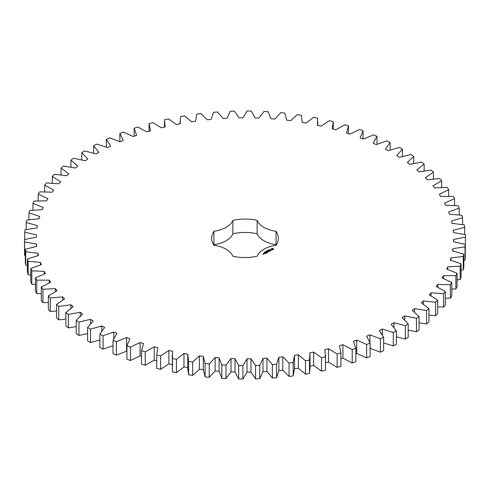 <?xml version="1.0" encoding="UTF-8"?>
<svg xmlns="http://www.w3.org/2000/svg" width="490" height="490" viewBox="0 0 490 490"><rect width="100%" height="100%" fill="white"/><g stroke="black" fill="none" stroke-linecap="round" stroke-linejoin="round"><path stroke-width="0.73" d="M90.57 329.176L90.57 342.571L87.6 340.856L87.6 327.461L90.57 329.176L101.742 325.917L104.652 327.479L99.88 334.156L103.072 335.736L113.778 331.993L116.89 333.421L113.019 340.287L116.406 341.72L126.585 337.518L129.875 338.798L126.928 345.824L130.493 347.104L140.085 342.461L143.539 343.594L141.53 350.724L145.254 351.845L154.203 346.791L157.792 347.771L156.739 354.968L160.604 355.918L168.854 350.485L172.566 351.299L172.468 358.527L176.443 359.305L183.952 353.523L187.762 354.172L188.619 361.381L192.693 361.975L199.412 355.881L203.289 356.359L205.102 363.513L209.242 363.929L215.135 357.553L219.067 357.859L221.823 364.909L226 365.142L231.035 358.521L234.992 358.656L238.679 365.558L242.875 365.607L247.015 358.784L250.978 358.741L255.566 365.466L259.761 365.326L262.983 358.343L266.934 358.123L272.397 364.627L276.562 364.303L278.847 357.198L282.755 356.806L289.069 363.047L293.173 362.539L294.508 355.354L298.355 354.791L305.478 360.732L309.502 360.046L309.888 352.818L313.643 352.09L321.532 357.7L325.458 356.836L324.876 349.615L328.533 348.721L337.138 353.964L340.936 352.935L339.405 345.762L342.927 344.703L352.206 349.554L355.856 348.353L353.376 341.273L356.745 340.066L366.643 344.488L370.122 343.135L366.71 336.183L369.907 334.829L380.363 338.804L383.652 337.298L379.327 330.517L382.341 329.023L393.292 332.526L396.373 330.879L391.161 324.307L393.966 322.69L405.346 325.697L408.201 323.915L402.137 317.594L404.722 315.854L416.463 318.353L419.073 316.454L412.188 310.415L414.534 308.571L426.576 310.538L428.928 308.529L421.259 302.82L423.354 300.872L435.622 302.305L437.699 300.192L429.295 294.839L431.127 292.806L443.548 293.688L445.337 291.495L436.253 286.528L437.803 284.421L450.31 284.751L451.805 282.485L442.084 277.934L443.352 275.766L455.865 275.545L457.054 273.218L446.764 269.108L447.738 266.885L460.184 266.113L461.059 263.743L450.255 260.098L450.935 257.844L463.24 256.521L463.803 254.12L452.54 250.966L452.919 248.681L465.016 246.825L465.255 244.406L453.611 241.754L453.685 239.463L465.5 237.074L465.42 234.649L453.458 232.523L453.232 230.239L464.692 227.336L464.287 224.922L452.08 223.33L451.547 221.057L462.591 217.658L461.874 215.269L449.489 214.222L448.656 211.98L459.216 208.103L458.181 205.751L445.692 205.255L444.571 203.056L454.585 198.72L453.238 196.423L440.724 196.484L439.31 194.34L448.718 189.575L447.076 187.345L434.606 187.952L432.915 185.882L441.662 180.718L439.726 178.562L427.372 179.72L425.412 177.729L433.448 172.192L431.237 170.134L419.073 171.837L416.849 169.938L424.132 164.058L421.651 162.104L409.744 164.334L407.282 162.539L413.762 156.359L411.03 154.515L399.454 157.272L396.759 155.593L402.4 149.144L399.43 147.429L388.258 150.681L385.348 149.125L390.12 142.449L386.929 140.869L376.222 144.611L373.111 143.184L376.982 136.312L373.594 134.879L363.415 139.087L360.126 137.8L363.072 130.781L359.507 129.501L349.915 134.144L346.461 133.011L348.47 125.875L344.746 124.76L335.797 129.813L332.208 128.833L333.261 121.636L329.396 120.687L321.146 126.12L317.434 125.299L317.532 118.078L313.557 117.3L306.048 123.082L302.238 122.433L301.381 115.224L297.308 114.623L290.588 120.724L286.711 120.24L284.898 113.092L280.758 112.676L274.865 119.052L270.933 118.745L268.177 111.696L264 111.463L258.965 118.084L255.008 117.949L251.321 111.046L247.125 110.997L242.985 117.814L239.022 117.863L234.434 111.138L230.239 111.279L227.017 118.262L223.066 118.476L217.603 111.977L213.438 112.302L211.153 119.407L207.246 119.799L200.931 113.558L196.827 114.066L195.492 121.251L191.645 121.814L184.522 115.873L180.498 116.559L180.112 123.78L176.357 124.515L168.468 118.905L164.542 119.768L165.124 126.99L161.467 127.884L152.862 122.635L149.064 123.67L150.595 130.842L147.074 131.902L137.794 127.051L134.144 128.245L136.624 135.332L133.256 136.538L123.358 132.116L119.879 133.47L123.29 140.422L120.093 141.775L109.638 137.8L106.348 139.307L110.673 146.087L107.659 147.582L96.708 144.078L93.627 145.726L98.839 152.298L96.034 153.915L84.654 150.908L81.799 152.69L87.863 159.011L85.278 160.745L73.537 158.252L70.928 160.15L77.812 166.184L75.466 168.033L63.424 166.067L61.072 168.076L68.741 173.785L66.646 175.732L54.378 174.299L52.301 176.406L60.705 181.766L58.874 183.799L46.452 182.911L44.664 185.104L53.747 190.077L52.197 192.184L39.69 191.853L38.196 194.12L47.916 198.671L46.648 200.839L34.135 201.059L32.946 203.387L43.236 207.497L42.263 209.72L29.817 210.492L28.941 212.862L39.745 216.507L39.065 218.761L26.76 220.084L26.197 222.485L37.461 225.639L37.081 227.917L24.984 229.779L24.745 232.199L36.389 234.851L36.315 237.142L24.5 239.53L24.58 241.95L36.542 244.081L36.768 246.366L25.309 249.269L25.713 251.682L37.92 253.275L38.453 255.547L27.409 258.947L28.126 261.335L40.511 262.383L41.344 264.625L30.784 268.502L31.819 270.854L44.308 271.35L45.429 273.549L35.415 277.879L36.762 280.176L49.276 280.121L50.691 282.264L41.283 287.03L42.924 289.259L55.395 288.647L57.085 290.723L48.339 295.887L50.274 298.043L62.628 296.879L64.588 298.869L56.552 304.413L58.763 306.471L70.928 304.768L73.151 306.667L65.868 312.546L68.349 314.5L80.256 312.265L82.718 314.059L76.238 320.246L78.97 322.083L90.546 319.333L93.241 321.011L87.6 327.461M101.742 331.142L101.742 325.917M90.57 342.571L99.88 339.968M99.88 334.156L99.88 347.551L103.072 349.131L113.019 345.713M113.019 340.287L113.019 353.688L116.406 355.121L126.928 351.048M126.928 345.824L126.928 359.219L130.493 360.499L140.085 355.856L141.53 356.328M141.53 350.724L141.53 364.125L145.254 365.24L154.203 360.187L156.739 360.879M156.739 354.968L156.739 368.364L160.604 369.313L168.854 363.88L172.566 364.701M172.235 355.085L172.468 371.922L176.443 372.7L183.952 366.918L187.762 367.567M187.737 355.085L187.737 368.48L188.619 374.776L192.693 375.377L199.412 369.276L203.289 369.76L205.102 376.908L209.242 377.325L215.135 370.948L219.067 371.255L221.823 378.305L226 378.537L231.035 371.916L234.992 372.051L238.679 378.954L242.875 379.003L247.015 372.186L250.978 372.137L255.566 378.862L259.761 378.721L262.983 371.738L266.934 371.524L272.397 378.023L276.562 377.698L278.847 370.593L282.755 370.201L289.069 376.443L293.173 375.934L294.508 368.75L298.355 368.186L305.478 374.127L309.502 373.441L310.011 368.48L310.011 355.085M309.888 366.22L313.643 365.485L321.532 371.095L325.458 370.232L325.513 355.085M325.513 362.857L328.533 362.116L337.138 367.365L340.936 366.33L340.936 352.935M340.936 358.698L342.927 358.098L352.206 362.949L355.856 361.755L355.856 348.353M355.856 353.78L356.745 353.462L366.643 357.884L370.122 356.53L370.122 343.135M369.907 348.225L380.363 352.2L383.652 350.693L383.652 337.298M383.652 342.927L393.292 345.922L396.373 344.274L396.373 330.879M396.373 336.844L405.346 339.092L408.201 337.31L408.201 323.915M408.201 330.144L416.463 331.748L419.073 329.85L419.073 316.454M419.073 322.867L426.576 323.933L428.928 321.924L428.928 308.529M428.928 315.082L435.622 315.701L437.699 313.594L437.699 300.192M437.699 306.832L443.548 307.089L445.337 304.896L445.337 291.495M445.337 298.165L450.31 298.147L451.805 295.88L451.805 282.485M451.805 289.149L455.865 288.941L457.054 286.613L457.054 273.218M457.054 279.821L460.184 279.508L461.059 277.138L461.059 263.743M461.059 270.241L463.24 269.917L463.803 267.516L463.803 254.12M463.803 260.466L465.016 260.221L465.255 257.801L465.255 244.406M465.255 250.537L465.5 237.074M24.5 239.53L24.58 255.351L25.309 255.517M25.309 249.269L25.309 262.664L25.713 265.078L27.409 265.378M27.409 258.947L27.409 272.342L28.126 274.731L30.784 275.062M30.784 268.502L30.784 281.897L31.819 284.249L35.415 284.519M35.415 277.879L35.415 291.281L36.762 293.577L41.283 293.7M41.283 287.03L41.283 300.425L42.924 302.655L48.339 302.544M48.339 295.887L48.339 309.282L50.274 311.438L56.552 311.009M56.552 304.413L56.552 317.808L58.763 319.866L65.868 319.039M65.868 312.546L65.868 325.942L68.349 327.896L76.238 326.573M76.238 320.246L76.238 333.641L78.97 335.485L87.6 333.568M276.256 245A33.338 19.251 0 0 0 276.054 244.7L276.054 231.298A33.338 19.251 0 0 1 278.338 238.299A33.338 19.251 0 0 1 276.054 245.3A25.725 14.853 0 0 0 257.127 256.233A33.338 19.251 0 0 1 232.873 256.233A25.725 14.853 0 0 0 213.946 245.3A33.338 19.251 0 0 1 211.662 238.299A33.338 19.251 0 0 1 213.946 231.298A25.725 14.853 0 0 0 232.873 220.371A33.338 19.251 0 0 1 257.127 220.371A25.725 14.853 0 0 0 276.054 231.298M276.054 244.7A25.725 14.853 0 0 1 257.127 233.767A33.338 19.251 0 0 0 232.873 233.767A25.725 14.853 0 0 1 213.946 244.7A33.338 19.251 0 0 0 213.744 245M273.561 249.41L273.561 248.798L272.906 248.418L271.184 248.798L271.184 249.41L271.84 249.79L273.561 249.41M268.955 249.845L269.463 249.814L268.955 249.845M268.722 250.188L268.618 249.796L269.09 250.065L268.722 250.188M268.594 250.341L267.877 250.225L268.6 250.127M267.307 250.825L267.834 250.721L267.307 250.825M271.387 250.096L270.223 250.163L270.572 249.686L269.886 250.102L271.056 250.035L270.701 250.513L271.387 250.096M270.505 250.635L269.261 250.31L270.113 250.862L269.831 251.088L270.505 250.764M269.684 251.241L268.771 250.653L268.097 251.045L269.059 250.947L268.661 251.241L269.512 251.211L269.004 251.572L269.678 251.18M266.952 251.297L266.542 250.996L267.099 251.119L266.879 250.8L267.466 251.003L266.915 250.868L266.952 251.297M266.438 251.591L265.972 251.321L266.333 251.119L266.799 251.388L266.438 251.591M265.709 251.958L265.341 251.744L265.715 251.909M265.164 252.074L265.592 252.056L265.157 252.038M264.894 252.424L264.594 252.111L264.894 252.424M264.263 252.558L264.784 252.546L264.263 252.558M264.196 252.644L264.196 252.338M267.773 251.627L268.796 251.689L267.895 251.168L268.477 251.633L267.601 251.529L267.785 252.032L266.977 251.627L267.877 252.221L267.773 251.627L267.938 252.215M267.081 252.742L267.644 252.35L266.627 251.829L267.026 252.123L266.627 252.417L267.479 252.387L267.081 252.742M266.793 252.914L265.77 252.326L266.793 252.914M265.874 253.44L266.431 253.054L265.525 252.528L264.851 252.852L265.813 252.822L265.415 253.116L266.266 253.085L265.874 253.44M263.883 253.477L264.784 253.55L263.883 253.416M264.239 253.863L263.669 253.538L263.724 254.016L264.239 253.863M263.736 254.151L262.683 253.924L263.736 254.151M90.546 323.743L90.546 319.333M78.97 335.485L78.97 322.083M103.072 349.131L103.072 335.736M113.778 338.572L113.778 331.993M80.256 316.13L80.256 312.265M68.349 327.896L68.349 314.5M116.406 355.121L116.406 341.72M126.585 350.913L126.585 337.518M70.928 308.228L70.928 304.768M58.763 319.866L58.763 306.471M130.493 360.499L130.493 347.104M140.085 355.856L140.085 342.461M62.628 300.039L62.628 296.879M50.274 311.438L50.274 298.043M145.254 365.24L145.254 351.845M154.203 360.187L154.203 346.791M55.395 291.575L55.395 288.647M42.924 302.655L42.924 289.259M160.604 369.313L160.604 355.918M168.854 363.88L168.854 350.485M49.276 282.871L49.276 280.121M36.762 293.577L36.762 280.176M172.468 371.922L172.468 358.527M176.443 372.7L176.443 359.305M183.952 366.918L183.952 353.523M44.308 273.953L44.308 271.35M31.819 284.249L31.819 270.854M188.619 374.776L188.619 361.381M192.693 375.377L192.693 361.975M199.412 369.276L199.412 355.881M40.511 264.87L40.511 262.383M203.289 369.76L203.289 356.359M28.126 274.731L28.126 261.335M205.102 376.908L205.102 363.513M209.242 377.325L209.242 363.929M215.135 370.948L215.135 357.553M37.92 255.676L37.92 253.275M219.067 371.255L219.067 357.859M25.713 265.078L25.713 251.682M221.823 378.305L221.823 364.909M226 378.537L226 365.142M231.035 371.916L231.035 358.521M36.542 246.409L36.542 244.081M234.992 372.051L234.992 358.656M24.58 255.351L24.58 241.95M238.679 378.954L238.679 365.558M242.875 379.003L242.875 365.607M247.015 372.186L247.015 358.784M250.978 372.137L250.978 358.741M24.745 239.463L24.745 232.199M255.566 378.862L255.566 365.466M259.761 378.721L259.761 365.326M262.983 371.738L262.983 358.343M266.934 371.524L266.934 358.123M26.197 229.534L26.197 222.485M272.397 378.023L272.397 364.627M276.562 377.698L276.562 364.303M278.847 370.593L278.847 357.198M282.755 370.201L282.755 356.806M28.941 219.759L28.941 212.862M289.069 376.443L289.069 363.047M293.173 375.934L293.173 362.539M294.508 368.75L294.508 355.354M298.355 368.186L298.355 354.791M32.946 210.179L32.946 203.387M305.478 374.127L305.478 360.732M309.502 373.441L309.502 360.046M313.643 365.485L313.643 352.09M38.196 200.851L38.196 194.12M321.532 371.095L321.532 357.7M325.458 370.232L325.458 356.836M328.533 362.116L328.533 348.721M44.664 191.835L44.664 185.104M337.138 367.365L337.138 353.964M342.927 358.098L342.927 344.703M52.301 183.168L52.301 176.406M352.206 362.949L352.206 349.554M356.745 353.462L356.745 340.066M61.072 174.918L61.072 168.076M366.643 357.884L366.643 344.488M369.907 342.535L369.907 334.829M70.928 167.133L70.928 160.15M380.363 352.2L380.363 338.804M382.341 334.823L382.341 329.023M81.799 159.856L81.799 152.69M393.292 345.922L393.292 332.526M393.966 327.461L393.966 322.69M93.627 153.156L93.627 145.726M405.346 339.092L405.346 325.697M404.722 319.97L404.722 315.854M106.348 147.074L106.348 139.307M416.463 331.748L416.463 318.353M414.534 312.216L414.534 308.571M119.879 141.677L119.879 133.47M426.576 323.933L426.576 310.538M423.354 304.174L423.354 300.872M134.144 136.22L134.144 128.245M435.622 315.701L435.622 302.305M431.127 295.844L431.127 292.806M149.064 131.302L149.064 123.67M443.548 307.089L443.548 293.688M437.803 287.25L437.803 284.421M450.31 298.147L450.31 284.751M443.352 278.43L443.352 275.766M455.865 288.941L455.865 275.545M447.738 269.427L447.738 266.885M460.184 279.508L460.184 266.113M450.935 260.282L450.935 257.844M463.24 269.917L463.24 256.521M452.919 251.045L452.919 248.681M465.016 260.221L465.016 246.825M453.685 241.766L453.685 239.463M464.692 234.483L464.692 227.336M462.591 224.622L462.591 217.658M459.216 214.939L459.216 208.103M454.585 205.482L454.585 198.72M448.718 196.3L448.718 189.575M333.261 129.121L333.261 121.636M441.662 187.456L441.662 180.718M348.47 133.672L348.47 125.875M433.448 178.991L433.448 172.192M363.072 138.952L363.072 130.781M424.132 170.961L424.132 164.058M376.982 144.287L376.982 136.312M413.762 163.427L413.762 156.359M390.12 150.032L390.12 142.449M402.4 156.433L402.4 149.144M257.127 233.767L257.127 220.371M232.873 233.767L232.873 220.371M213.946 244.7L213.946 231.298M273.469 249.502L273.414 249.104M273.469 248.92L271.27 248.92M271.331 249.104L271.295 249.477M272.826 249.582L271.913 249.582L271.913 248.84L272.967 248.963L272.612 249.661M273.016 249.104L272.967 249.459M264.606 252.179L265.059 252.326L264.612 252.307M264.612 253.514L264.055 253.446L264.612 253.642M263.571 254.12L263.185 254.151L263.571 254.249M265.249 252.307L265.249 252.001M164.487 121.52L164.487 127.143M179.989 121.52L179.989 123.811M302.263 121.52L302.263 122.439M317.765 121.52L317.765 125.373"/></g></svg>
